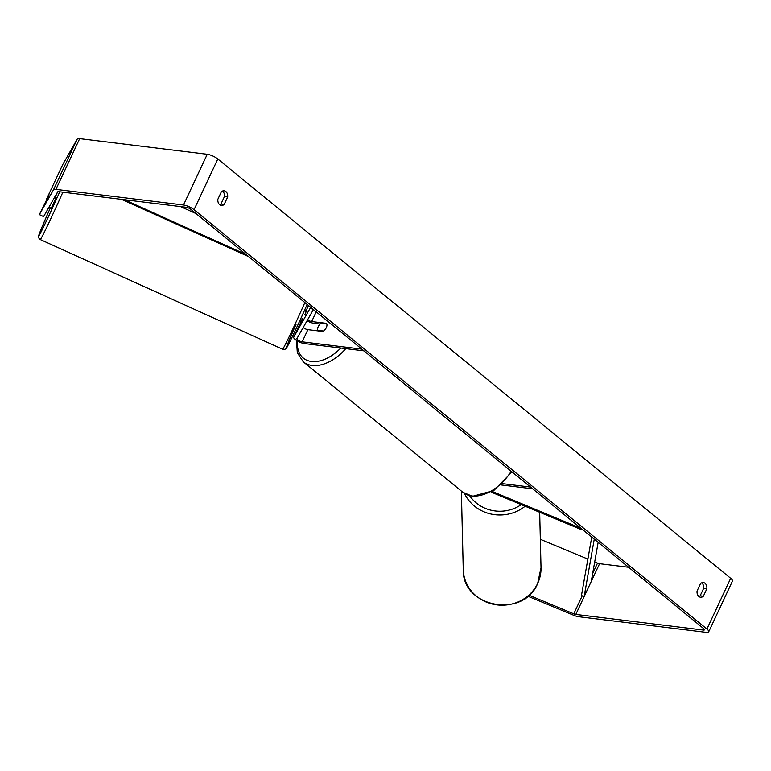 <?xml version="1.0" encoding="UTF-8"?>
<svg xmlns="http://www.w3.org/2000/svg" width="771" height="771" viewBox="0 0 771 771"><rect width="100%" height="100%" fill="white"/><g stroke="black" fill="none" stroke-linecap="round" stroke-linejoin="round"><path stroke-width="1.16" d="M491.137 492.091L581.151 529.523L581.093 528.395L492.264 491.455M501.179 484.949L532.674 488.814L530.573 487.089L502.567 483.658M581.151 529.523L581.517 528.742M306.193 311.609L304.815 314.761M302.907 318.731L299.437 324.919A7.016 2.014 -154.9 0 0 299.418 324.957A7.016 2.014 -154.9 0 0 299.399 324.996M302.174 341.823A3.508 1.012 -154.9 0 1 298.55 340.435A3.508 1.012 -154.9 0 1 296.893 338.614A3.508 1.012 -154.9 0 0 296.893 338.614L313.411 309.556L310.25 308.043L293.741 337.091A7.016 2.014 -154.9 0 0 293.712 337.129A7.016 2.014 -154.9 0 0 297.028 340.763A7.016 2.014 -154.9 0 0 304.285 343.548L363.941 350.863L361.83 349.138L302.174 341.823L307.88 329.651L322.789 331.482A5.85 3.701 -50.7 0 0 326.596 323.367L311.677 321.536A3.508 1.012 25.1 0 1 307.571 319.83M320.1 324.032L313.787 323.261A7.016 2.014 25.1 0 1 307.041 320.775M310.25 308.043L310.617 307.263M303.205 327.511A3.508 1.012 -154.9 0 0 307.88 329.651M54.751 197.01L56.081 197.617L51.252 208.266L49.122 207.303L49.305 206.589M44.843 203.737L48.949 195.188M48.93 195.179L39.379 214.608L43.6 216.612L57.661 191.883A3.508 1.012 -154.9 0 1 58.731 191.671L186.293 207.303A3.508 1.012 -154.9 0 1 190.813 209.317L703.692 628.635A3.508 1.012 -154.9 0 1 704.453 629.83A3.508 1.012 -154.9 0 1 703.383 630.061L703.942 628.857M306.241 311.629L304.622 310.096M302.454 318.529L301.037 321.314L299.794 320.755M49.122 207.303L50.491 204.488M50.549 204.517L49.354 206.609M221.344 191.806A5.85 4.212 -83 0 1 224.178 190.794A5.85 4.212 -83 0 1 225.845 191.526A5.85 4.212 -83 0 1 227.667 196.971L224.168 204.431A5.85 4.212 -83 0 1 221.335 205.443A5.85 4.212 -83 0 1 217.856 199.265L221.344 191.806M222.511 191.044A5.85 4.212 -83 0 1 222.626 191.131A5.85 4.212 -83 0 1 224.438 196.576L220.94 204.036A5.85 4.212 -83 0 1 219.774 204.797M705.051 583.31A5.85 4.212 97 0 0 703.383 582.577A5.85 4.212 97 0 0 700.55 583.589L697.051 591.049A5.85 4.212 97 0 0 700.54 597.226A5.85 4.212 97 0 0 703.364 596.214L706.862 588.745A5.85 4.212 97 0 0 705.051 583.31M698.979 596.581A5.85 4.212 97 0 0 700.145 595.819L703.644 588.35A5.85 4.212 97 0 0 701.822 582.915A5.85 4.212 97 0 0 701.716 582.828M527.798 596.185L573.846 615.335A8.192 2.352 -154.9 0 0 578.626 616.713L706.188 632.355A8.192 2.352 -154.9 0 0 708.694 631.806L732.45 581.083A8.192 2.352 -154.9 0 0 730.677 578.308L217.798 158.99A8.192 2.352 -154.9 0 0 207.245 154.287L79.683 138.645A8.192 2.352 -154.9 0 0 77.206 139.146L62.721 164.609L46.096 200.123L49.093 194.841M708.694 631.806A8.192 2.352 -154.9 0 0 706.92 629.03L194.041 209.712A8.192 2.352 -154.9 0 0 183.488 205.009L55.917 189.377A8.192 2.352 -154.9 0 0 53.44 189.868L39.379 214.608M528.945 595.183L573.769 613.832A3.508 1.012 -154.9 0 0 575.812 614.42L703.383 630.061M594.701 561.924L597.525 563.109A3.508 1.012 -154.9 0 0 599.578 563.697L628.625 567.263M540.336 539.315L587.878 559.091M700.145 595.819L703.364 596.214M703.644 588.35L706.862 588.745M220.94 204.036L224.168 204.431M224.438 196.576L227.667 196.971M317.729 330.325A5.85 3.701 129.3 0 1 321.064 323.222L326.817 323.926A5.85 3.701 129.3 0 1 323.492 331.029L317.729 330.325L318.51 330.952M594.258 539.16L584.129 596.667L591.261 581.45L598.151 542.341M584.129 596.667L581.459 595.491L591.742 537.108M180.51 206.589L196.036 213.586M124.304 199.708L246.228 254.623M121.49 199.361L248.744 256.676M293.741 337.091L299.437 324.919M311.677 321.536L316.216 311.85M305.759 311.417L308.516 305.547L305.759 311.417M304.863 302.56A38.887 1.07 114.4 0 1 304.188 304.073A38.887 1.07 114.4 0 1 282.62 349.244L40.294 239.579A38.887 1.07 -65.6 0 0 61.873 194.398A38.887 1.07 -65.6 0 0 62.856 192.172M59.733 191.786A35.967 0.993 114.4 0 1 58.789 193.926A35.967 0.993 114.4 0 1 39.726 234.442A35.967 0.993 114.4 0 1 48.544 211.948A35.967 0.993 114.4 0 1 50.366 207.862L48.534 211.977C36.295 239.945 39.061 235.174 38.55 236.89C38.589 237.911 39.176 238.808 40.294 239.579M55.184 197.212A35.967 0.993 114.4 0 1 57.555 192.075L55.184 197.212M296.189 324.032A35.967 0.993 -65.6 0 0 287.371 346.526A35.967 0.993 -65.6 0 0 306.434 306.01C297.124 327.405 285.145 351.586 286.195 348.386C285.559 349.292 284.364 349.581 282.62 349.244M194.041 209.712L217.798 158.99M706.92 629.03L730.677 578.308M53.44 189.868L77.206 139.146M575.812 614.42L599.578 563.697M573.769 613.832L582.201 595.819M592.658 573.499L597.525 563.109M183.488 205.009L207.245 154.287M55.917 189.377L79.683 138.645M345.774 348.637A38.887 24.585 129.3 0 1 312.091 365.444A38.887 24.585 129.3 0 1 303.273 361.821L462.889 492.322A38.887 24.585 -50.7 0 0 471.707 495.946A38.887 24.585 -50.7 0 0 511.192 471.254M297.461 341.023A35.967 22.735 -50.7 0 0 311.523 361.474A35.967 22.735 -50.7 0 0 340.772 348.02M463.255 569.557A38.887 36.584 -1.4 0 0 494.49 604.512A38.887 36.584 -1.4 0 0 537.666 583.396A38.887 36.584 -1.4 0 0 541.02 567.687L537.638 583.541C523.413 618.93 461.945 607.481 463.255 569.557L461.366 491.079M525.128 506.229A38.887 36.584 178.6 0 1 464.479 493.479M469.664 495.753A35.967 33.837 -1.4 0 0 521.244 504.61M293.712 337.129L299.418 324.957M307.137 304.42L306.444 305.991M462.889 492.322L472.536 496.312L493.787 490.549L512.011 471.919M303.273 361.821L297.298 352.694L296.498 340.435M539.681 512.281L541.02 567.687"/></g></svg>
